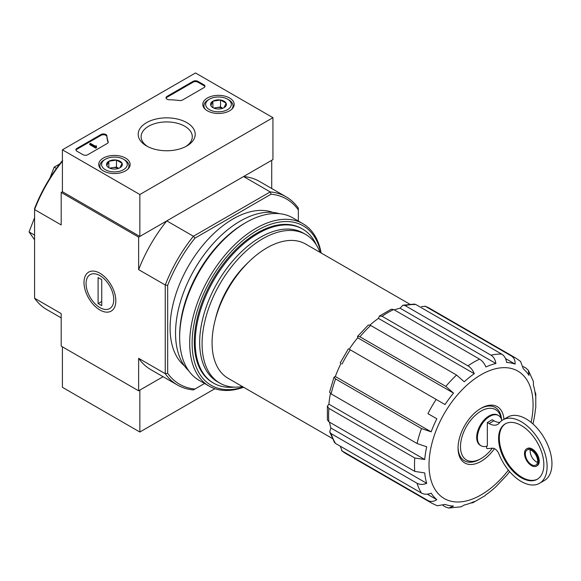 <?xml version="1.0" encoding="UTF-8"?>
<svg xmlns="http://www.w3.org/2000/svg" width="581" height="581" viewBox="0 0 581 581"><rect width="100%" height="100%" fill="white"/><g stroke="black" fill="none" stroke-linecap="round" stroke-linejoin="round"><path stroke-width="0.87" d="M492.303 448.205A29.086 16.798 -60 0 1 481.046 458.576A29.086 16.798 -60 0 1 460.515 448.104A29.086 16.798 -60 0 1 478.577 412.67A29.086 16.798 -60 0 1 501.28 418.879M486.617 446.23L486.617 448.292A1.714 0.988 -120 0 0 487.459 448.619L492.383 448.198A6.841 3.951 -120 0 1 499.057 454.255A36.618 21.141 -120 0 0 539.524 483.298A36.618 21.141 -120 0 0 539.524 441.015A36.618 21.141 -120 0 0 502.906 419.874A36.618 21.141 -120 0 0 499.34 422.961A17.11 9.877 -120 0 1 497.677 424.406A17.11 9.877 -120 0 1 489.122 423.556L487.336 422.525L487.336 446.005A17.452 10.08 120 0 1 481.032 445.743L480.305 445.329A17.452 10.08 -60 0 1 480.305 425.176A17.452 10.08 -60 0 1 497.757 415.095L498.483 415.517A17.452 10.08 120 0 0 481.032 425.59A17.452 10.08 120 0 0 481.032 445.743M501.81 420.593A17.452 10.08 120 0 0 498.483 415.517M499.82 422.394A17.11 9.877 -120 0 1 493.959 420.76L492.18 419.736L487.336 422.525M61.194 317.887L46.8 309.579A108.654 62.733 -60 0 1 34.577 298.235L61.194 313.609L61.194 346.109L138.634 390.817L163.072 376.706L139.847 390.12L139.847 432.032L214.897 388.696M379.393 316.079L378.442 318.373L474.27 373.699C472.818 370.162 470.726 367.548 467.981 365.856L382.073 316.26L379.393 316.079L391.267 309.23L393.693 309.55L479.594 359.145C482.346 360.845 484.438 363.459 485.883 366.989A78.711 45.441 -60 0 1 495.891 363.51C495.332 359.675 493.697 356.901 491.003 355.18A83.846 48.405 -60 0 1 501.73 354.12C504.431 355.841 506.058 358.615 506.625 362.45A78.711 45.441 -60 0 1 515.107 364.098C515.303 360.409 514.069 357.707 511.403 356A83.846 48.405 -60 0 1 515.71 358.019L429.802 308.424A83.846 48.405 -60 0 0 425.495 306.398L511.403 356M357.584 336.355L357.7 337.779L453.529 393.105L445.845 386.387L359.937 336.791L357.584 336.355L368.361 324.982L370.671 325.462L456.572 375.057L464.255 381.775A78.711 45.441 -60 0 1 474.27 373.699M378.442 318.373A78.711 45.441 120 0 0 369.944 325.091M357.7 337.779A78.711 45.441 120 0 0 349.217 349.225L445.039 404.55A78.711 45.441 -60 0 1 453.529 393.105M341.003 363.452A78.711 45.441 120 0 0 335.331 376.524L431.16 431.85A78.711 45.441 -60 0 1 436.825 418.778L427.957 413.657A83.846 48.405 -60 0 1 436.171 399.43M436.825 418.778L427.957 413.657M335.331 376.524L334.046 377.134L335.593 378.957L421.501 428.553L431.16 431.85M334.039 377.134L329.58 392.153L331.148 393.911L417.056 443.506A83.846 48.405 -60 0 1 421.501 428.553M330.466 393.468A78.711 45.441 120 0 0 328.897 404.187L424.718 459.513A78.711 45.441 -60 0 1 426.715 446.804L417.056 443.506M328.897 404.187L327.386 406.163L328.882 408.392L414.783 457.988L424.718 459.513M327.386 406.163L327.386 419.867L328.882 421.806L414.783 471.402A83.846 48.405 -60 0 1 414.783 457.988M329.514 422.169A78.711 45.441 120 0 0 330.887 428.008L426.715 483.334A78.711 45.441 -60 0 1 424.718 472.927L414.783 471.402M330.887 428.008L329.703 431.901L331.148 433.666L417.056 483.261C419.889 484.743 423.113 484.765 426.715 483.334M329.703 431.901L334.467 442.432L335.593 443.492L421.501 493.087A83.846 48.405 -60 0 1 417.056 483.261M427.26 494.162L436.825 499.682A78.711 45.441 -60 0 1 431.16 493.16C427.558 494.591 424.333 494.569 421.501 493.087M340.299 446.208L342.056 450.929L427.957 500.524C430.775 501.977 433.731 501.693 436.825 499.682M443.027 505.521L445.845 507.14L448.801 508.012L453.529 506.073A78.711 45.441 -60 0 1 445.039 504.424L437.224 505.753M470.61 503.059L472.818 502.761L474.27 501.534A78.711 45.441 -60 0 1 464.255 505.012L461.082 506.806L448.801 508.034M509.639 471.641A78.711 45.441 -60 0 1 506.625 475.418L495.891 486.747A78.711 45.441 -60 0 1 485.883 494.823L484.961 495.753M535.769 407.746L535.428 409.009A78.711 45.441 -60 0 1 533.438 421.719L533.009 424.007M533.402 381.543L533.438 385.188A78.711 45.441 -60 0 1 535.428 395.596L535.769 393.722L534.919 391.659M523.263 366.553L526.074 368.172L528.311 370.3L528.993 375.362A78.711 45.441 -60 0 0 523.321 368.841L520.561 361.404L515.71 358.019M505.543 358.571L515.107 364.098M425.495 306.398L421.537 306.528M491.003 355.18L405.095 305.584L402.844 305.214L414.347 304.081L415.829 304.524L501.73 354.12M402.844 305.214L400.069 308.191L495.891 363.51M400.069 308.191A78.711 45.441 120 0 0 394.325 309.92M332.245 438.415L228.13 378.311A77.513 44.752 -60 0 1 228.13 288.801A77.513 44.752 -60 0 1 305.642 244.049L409.758 304.161M272.939 117.674L139.847 194.519L62.407 149.811L195.499 72.966L272.939 117.674L272.939 159.593L139.847 236.431L62.407 191.723L61.194 192.42L138.634 237.128L166.783 220.882A108.654 62.733 120 0 0 138.634 269.635L138.634 237.128M204.577 383.482L193.4 389.931A108.654 62.733 -60 0 1 177.474 385.021A108.654 62.733 -60 0 1 165.251 373.685L165.251 285.002A108.654 62.733 -60 0 1 193.4 236.249L166.783 220.882M194.933 389.045A106.948 61.746 -60 0 1 167.669 373.307L167.669 285.373A106.948 61.746 -60 0 1 194.933 238.159L193.4 236.249L270.201 191.912L243.577 176.537L271.726 160.291L271.726 188.505M34.577 298.235L34.577 208.535A106.948 61.746 -60 0 1 61.84 161.315L62.726 160.806M99.917 310A22.514 13 -120 0 0 115.837 300.813A22.514 13 -120 0 0 99.917 273.237A22.514 13 -120 0 0 83.998 282.431A22.514 13 -120 0 0 99.917 310M167.669 285.373L165.251 285.002L138.634 269.635M62.407 161.198A108.654 62.733 -60 0 0 34.577 209.559L61.194 224.927L61.194 192.42M138.634 390.817L138.634 358.317A108.654 62.733 120 0 0 150.849 369.654L177.474 385.021M167.669 373.307L165.251 373.685L138.634 358.317M194.933 238.159L271.087 194.192L270.201 191.912A108.654 62.733 -60 0 1 286.128 196.821A108.654 62.733 -60 0 1 298.344 208.158L298.344 221.063M184.388 365.798A88.98 51.375 -60 0 1 188.52 265.931A88.98 51.375 -60 0 1 272.939 212.421M271.087 194.192A106.948 61.746 -60 0 1 298.344 209.93M286.128 196.821L259.511 181.454A108.654 62.733 120 0 0 243.577 176.537M56.444 168.425L54.2 167.125L49.944 178.091M59.836 163.871L54.2 167.125M34.577 235.131L29.05 231.942L34.577 239.808M34.577 217.693L29.05 231.942M234.201 387.128A88.98 51.375 -60 0 1 213.641 383.177A88.98 51.375 -60 0 1 213.641 280.434A88.98 51.375 -60 0 1 302.614 229.067A88.98 51.375 -60 0 1 316.318 244.891M242.444 386.568A85.828 49.552 -60 0 1 219.858 383.133A85.828 49.552 -60 0 1 219.858 284.029A85.828 49.552 -60 0 1 305.686 234.47A85.828 49.552 -60 0 1 319.957 252.314M219.858 383.133L217.439 381.739A85.828 49.552 -60 0 1 217.439 282.627A85.828 49.552 -60 0 1 303.267 233.075L305.686 234.47M494.446 448.663A32.514 18.774 -60 0 1 470.545 464.502A32.514 18.774 -60 0 1 458.06 448.096A32.514 18.774 -60 0 1 481.046 408.276A32.514 18.774 -60 0 1 503.945 419.279M481.046 458.576L479.841 459.273A30.8 17.786 -60 0 1 458.068 447.385M480.436 408.639A30.8 17.786 -60 0 1 501.548 419.613M530.293 449.839A8.73 5.04 -120 0 0 536.343 461.859A8.73 5.04 -120 0 0 537.556 462.418M539.524 483.298L544.368 480.509A36.618 21.141 -120 0 0 544.368 438.227A36.618 21.141 -120 0 0 507.75 417.078L502.906 419.874M521.215 477.713A31.999 18.476 -120 0 0 537.214 479.296A31.999 18.476 -120 0 0 537.214 442.352A31.999 18.476 -120 0 0 505.216 423.876A31.999 18.476 -120 0 0 500.314 449.52A31.999 18.476 -120 0 0 521.215 477.713M536.466 466.122L537.193 465.701A9.928 5.73 -120 0 0 537.193 454.24A9.928 5.73 -120 0 0 527.265 448.51L526.539 448.931A9.928 5.73 -120 0 0 525.021 456.884A9.928 5.73 -120 0 0 531.499 465.628A9.928 5.73 -120 0 0 536.466 466.122A9.928 5.73 -120 0 0 536.466 454.662A9.928 5.73 -120 0 0 526.539 448.931M505.586 423.672A31.999 18.476 -120 0 0 501.142 449.425A31.999 18.476 -120 0 0 521.941 477.291A31.999 18.476 -120 0 0 537.578 479.085M531.499 464.647A8.73 5.04 -120 0 0 535.864 465.083A8.73 5.04 -120 0 0 535.864 455.003A8.73 5.04 -120 0 0 527.141 449.97A8.73 5.04 -120 0 0 525.798 456.964A8.73 5.04 -120 0 0 531.499 464.647M62.407 346.806L62.407 387.324L139.847 432.032M229.589 97.993A15.702 9.064 180 0 1 234.187 104.515A15.702 9.064 180 0 1 218.492 113.469A15.702 9.064 180 0 1 202.791 104.515A15.702 9.064 180 0 1 212.392 96.054A15.702 9.064 180 0 1 229.589 97.993M125.532 158.068A15.702 9.064 180 0 1 130.129 164.59A15.702 9.064 180 0 1 114.435 173.545A15.702 9.064 180 0 1 98.734 164.59A15.702 9.064 180 0 1 108.335 156.129A15.702 9.064 180 0 1 125.532 158.068M186.864 122.664A28.513 16.464 180 0 1 186.864 145.94A28.513 16.464 180 0 1 146.543 145.94A28.513 16.464 180 0 1 146.543 122.664A28.513 16.464 180 0 1 186.864 122.664M87.818 154.699A3.421 1.975 180 0 1 82.974 154.699L76.924 151.205A3.421 1.975 180 0 1 75.922 149.811A3.421 1.975 180 0 1 76.924 148.416L101.036 134.494A3.421 1.975 180 0 1 104.696 134.051A3.421 1.975 180 0 1 106.875 135.809A59.887 34.577 180 0 0 108.182 141.655A3.421 1.975 180 0 1 108.262 142.076A3.421 1.975 180 0 1 107.26 143.471L87.818 154.699M182.587 99.983A3.421 1.975 180 0 1 179.442 100.52A59.887 34.577 180 0 0 169.311 99.758A3.421 1.975 180 0 1 166.035 97.782A3.421 1.975 180 0 1 167.037 96.388L193.081 81.355A3.421 1.975 180 0 1 197.918 81.355L203.967 84.848A3.421 1.975 180 0 1 204.97 86.242A3.421 1.975 180 0 1 203.967 87.637L182.587 99.983M62.407 191.723L62.407 149.811M139.847 236.431L139.847 194.519M147.639 146.543A25.579 14.772 180 0 1 141.125 136.695A25.579 14.772 180 0 1 156.914 123.049A25.579 14.772 180 0 1 184.794 126.251A25.579 14.772 180 0 1 192.282 136.695A25.579 14.772 180 0 1 185.775 146.543M76.002 150.232A3.421 1.975 180 0 1 76.924 149.252L101.036 135.337A3.421 1.975 180 0 1 104.696 134.886A3.421 1.975 180 0 1 106.875 136.644L106.875 135.809M108.182 141.655L108.182 142.498A59.887 34.577 180 0 1 106.875 136.644M96.526 146.877L95.8 147.298L89.75 143.805L90.476 143.384L95.342 146.194L96.047 145.758L96.526 147.712L95.8 148.133L95.8 147.298M96.41 146.804L96.41 145.969M95.8 148.133L89.75 144.64L89.75 143.805M166.115 98.204A3.421 1.975 180 0 1 167.037 97.223L193.081 82.19A3.421 1.975 180 0 1 197.918 82.19L203.967 85.683A3.421 1.975 180 0 1 204.897 86.663M106.802 165.665A7.902 4.561 180 0 1 108.843 161.257A7.902 4.561 180 0 1 116.483 160.073A7.902 4.561 180 0 1 122.068 163.297L120.02 167.706A7.902 4.561 180 0 1 112.387 168.889A7.902 4.561 180 0 1 108.843 167.706A7.902 4.561 180 0 1 106.802 165.665L108.843 161.257L116.483 160.073L122.068 163.297A7.902 4.561 180 0 1 120.02 167.706M104.152 159.942L105.357 159.245A12.833 7.408 180 0 1 123.506 159.245A12.833 7.408 180 0 1 123.506 169.717A12.833 7.408 180 0 1 105.357 169.717A12.833 7.408 180 0 1 105.357 159.245L104.152 159.942A14.547 8.395 180 0 0 99.888 165.875L99.888 167.894M123.506 159.245L124.719 159.942A14.547 8.395 180 0 1 128.982 165.875A14.547 8.395 180 0 1 127.682 169.34M101.188 169.34A14.547 8.395 180 0 1 99.888 165.875M110.237 168.345A6.841 3.951 180 0 1 112.663 167.648L109.656 168.112M118.684 168.33L116.483 167.059L112.663 167.648A6.841 3.951 180 0 1 118.633 168.345M116.483 167.059L116.483 160.073M108.843 167.64L108.843 161.257M210.852 105.582A7.902 4.561 180 0 1 212.9 101.181A7.902 4.561 180 0 1 220.533 99.997A7.902 4.561 180 0 1 226.125 103.222L224.077 107.63A7.902 4.561 180 0 1 216.444 108.814A7.902 4.561 180 0 1 212.9 107.63A7.902 4.561 180 0 1 210.852 105.582L212.9 101.181L220.533 99.997L226.125 103.222A7.902 4.561 180 0 1 224.077 107.63M208.209 99.867L209.414 99.162A12.833 7.408 180 0 1 227.563 99.162A12.833 7.408 180 0 1 227.563 109.642A12.833 7.408 180 0 1 209.414 109.642A12.833 7.408 180 0 1 209.414 99.162L208.209 99.867A14.547 8.395 180 0 0 203.946 105.8L203.946 107.819M227.563 99.162L228.776 99.867A14.547 8.395 180 0 1 233.032 105.8A14.547 8.395 180 0 1 231.739 109.264M205.238 109.264A14.547 8.395 180 0 1 203.946 105.8M214.287 108.269A6.841 3.951 180 0 1 216.72 107.572L213.714 108.037M222.734 108.255L220.533 106.984L216.72 107.572A6.841 3.951 180 0 1 222.69 108.269M220.533 106.984L220.533 99.997M212.9 107.565L212.9 101.181M243.279 387.055A92.059 53.147 -60 0 1 192.282 337.677A92.059 53.147 -60 0 1 252.532 233.315A92.059 53.147 -60 0 1 320.799 252.8M213.183 382.908A88.98 51.375 -60 0 1 194.294 341.918A88.98 51.375 -60 0 1 257.209 232.937A88.98 51.375 -60 0 1 302.156 228.805M243.628 387.251A93.766 54.135 -60 0 1 209.116 386.096A93.766 54.135 -60 0 1 209.116 277.82A93.766 54.135 -60 0 1 302.883 223.685A93.766 54.135 -60 0 1 321.14 252.996M209.116 386.096L199.072 380.301A93.766 54.135 -60 0 1 179.652 337.372A93.766 54.135 -60 0 1 245.952 222.53A93.766 54.135 -60 0 1 292.839 217.89L302.883 223.685M179.652 337.372L179.652 335.557A91.544 52.856 -60 0 1 244.383 223.438L245.952 222.53M188.702 370.765A91.544 52.856 -60 0 1 194.497 269.381A91.544 52.856 -60 0 1 279.396 213.677M113.76 299.614A19.587 11.308 60 0 1 99.917 307.61A19.587 11.308 60 0 1 86.068 283.622A19.587 11.308 60 0 1 99.917 275.626A19.587 11.308 60 0 1 113.76 299.614M101.733 305.657L98.102 303.565L98.102 277.58L101.733 279.672L101.733 305.657M101.733 301.466L98.102 303.565M467.981 365.856A83.846 48.405 -60 0 1 479.594 359.145M382.073 316.26A83.846 48.405 -60 0 1 393.693 309.55M445.845 386.387A83.846 48.405 -60 0 1 456.572 375.057M359.937 336.791A83.846 48.405 -60 0 1 370.671 325.462M342.056 364.062A83.846 48.405 -60 0 1 350.27 349.835M331.148 393.911A83.846 48.405 -60 0 1 335.593 378.957M328.882 421.806A83.846 48.405 -60 0 1 328.882 408.392M335.593 443.492A83.846 48.405 -60 0 1 331.148 433.666M342.056 450.929A83.846 48.405 -60 0 0 345.956 453.645L431.865 503.24A83.846 48.405 -60 0 1 427.957 500.524M405.095 305.584A83.846 48.405 -60 0 1 415.829 304.524M215.319 319.499A70.156 40.503 -60 0 1 248.312 262.358M508.39 470.152A73.576 42.478 -60 0 1 432.518 484.503A73.576 42.478 -60 0 1 471.503 381.274A73.576 42.478 -60 0 1 533.075 404.783A73.576 42.478 -60 0 1 531.092 422.372M493.959 420.76L489.122 423.556M76.924 149.252L76.924 148.416M101.036 135.337L101.036 134.494M96.047 146.601L96.047 146.18M203.967 85.683L203.967 84.848M197.918 82.19L197.918 81.355M193.081 82.19L193.081 81.355M167.037 97.223L167.037 96.388M302.614 229.067L301.699 228.529M213.641 383.177L212.719 382.647M535.776 407.746L535.769 393.722M533.423 381.535L528.325 370.293M431.865 503.24L437.217 505.753M472.818 502.761L484.961 495.76M424.972 306.158L429.802 308.424M340.183 362.98L348.397 348.753M345.956 453.645L341.577 450.595M128.982 165.875L128.982 167.894M233.032 105.8L233.032 107.819"/></g></svg>
